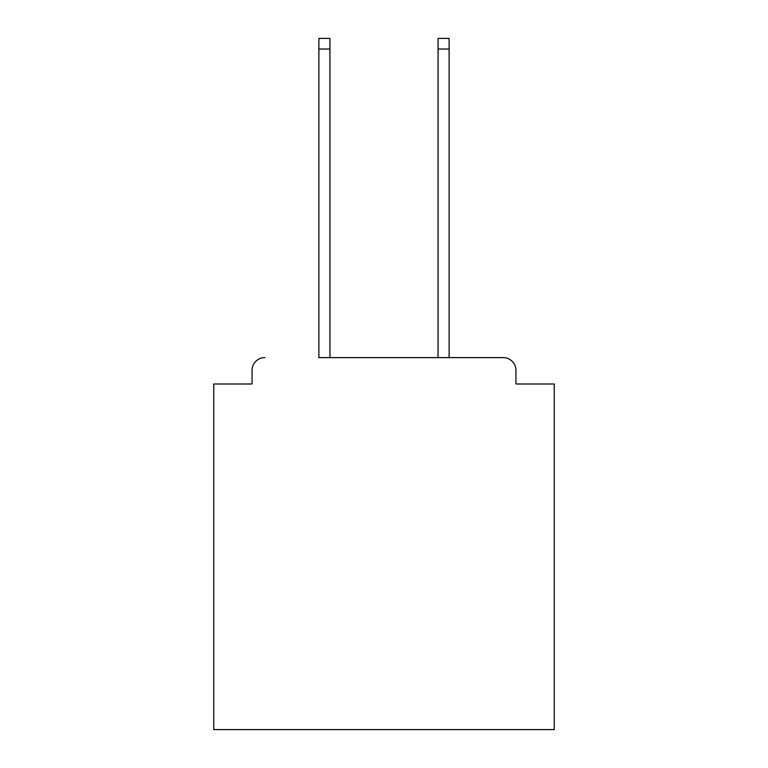 <?xml version="1.0" encoding="UTF-8"?>
<svg xmlns="http://www.w3.org/2000/svg" width="768" height="768" viewBox="0 0 768 768"><rect width="100%" height="100%" fill="white"/><g stroke="black" fill="none" stroke-linecap="round" stroke-linejoin="round"><path stroke-width="1.15" d="M515.942 384L515.942 370.378L515.942 384L554.246 384L554.246 729.6L213.754 729.6L213.754 384L252.058 384L252.058 370.378L252.058 384M318.883 49.037L318.883 38.4L329.942 38.4L329.942 49.037L318.883 49.037L318.883 357.61L503.174 357.61L449.117 357.61L449.117 49.037L438.058 49.037L438.058 38.4L449.117 38.4L449.117 49.037M515.942 370.378A12.768 12.768 0 0 0 503.174 357.61M264.826 357.61A12.768 12.768 0 0 0 252.058 370.378M438.058 49.037L438.058 357.61L329.942 357.61L329.942 49.037"/></g></svg>
